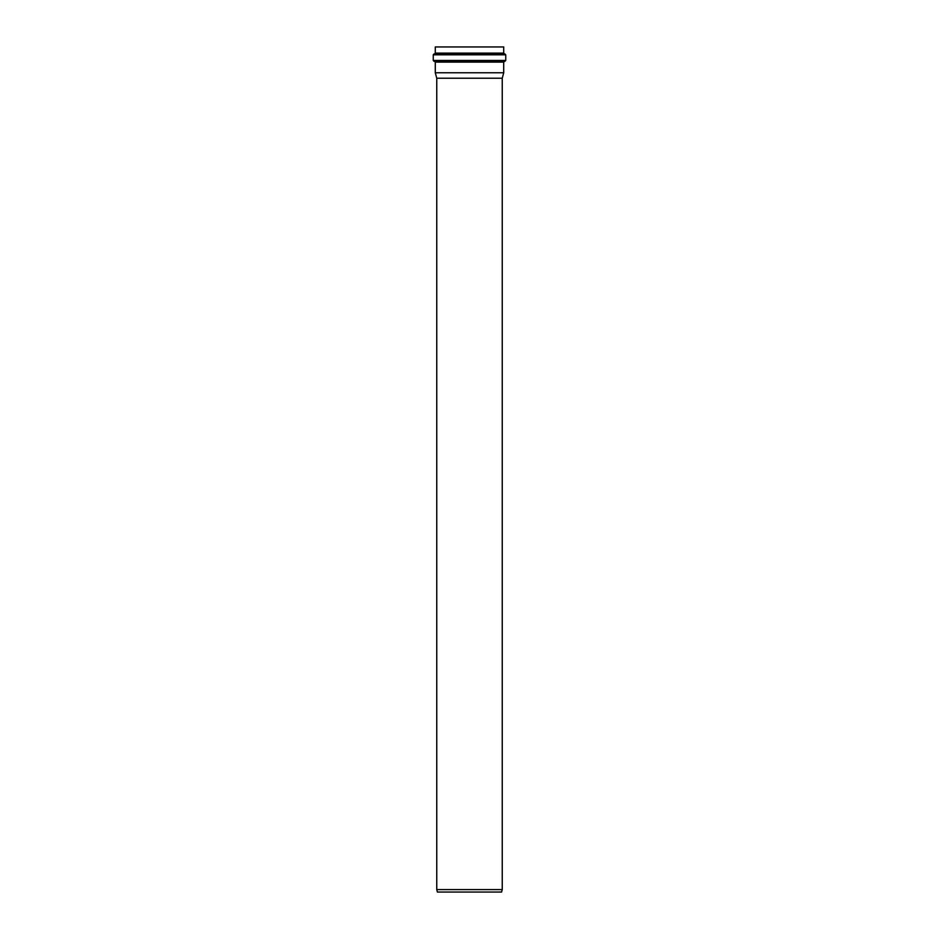 <?xml version="1.0" encoding="UTF-8"?>
<svg xmlns="http://www.w3.org/2000/svg" width="939" height="939" viewBox="0 0 939 939"><rect width="100%" height="100%" fill="white"/><g stroke="black" fill="none" stroke-linecap="round" stroke-linejoin="round"><path stroke-width="1.41" d="M504.454 61.317L434.546 61.317L435.285 62.127L503.715 62.127L505.745 60.448L433.255 60.448L433.994 61.27L505.006 61.27M503.715 62.127L503.715 72.773L435.285 72.773L435.285 62.127M504.431 53.922L503.715 53.112L435.285 53.112L434.569 53.922L504.431 53.922L505.745 54.814L505.745 60.448M503.715 53.112L503.715 46.95L435.285 46.95L435.285 53.112M502.248 78.23L436.752 78.23L436.752 889.597L502.248 889.597L502.248 78.23L503.715 72.773M436.752 889.597L437.41 892.05L501.59 892.05L502.248 889.597M505.029 53.993L433.971 53.993L433.255 54.814L505.745 54.814M434.569 53.922L433.971 53.993M433.255 54.814L433.255 60.448M436.752 78.23L435.285 72.773"/></g></svg>
